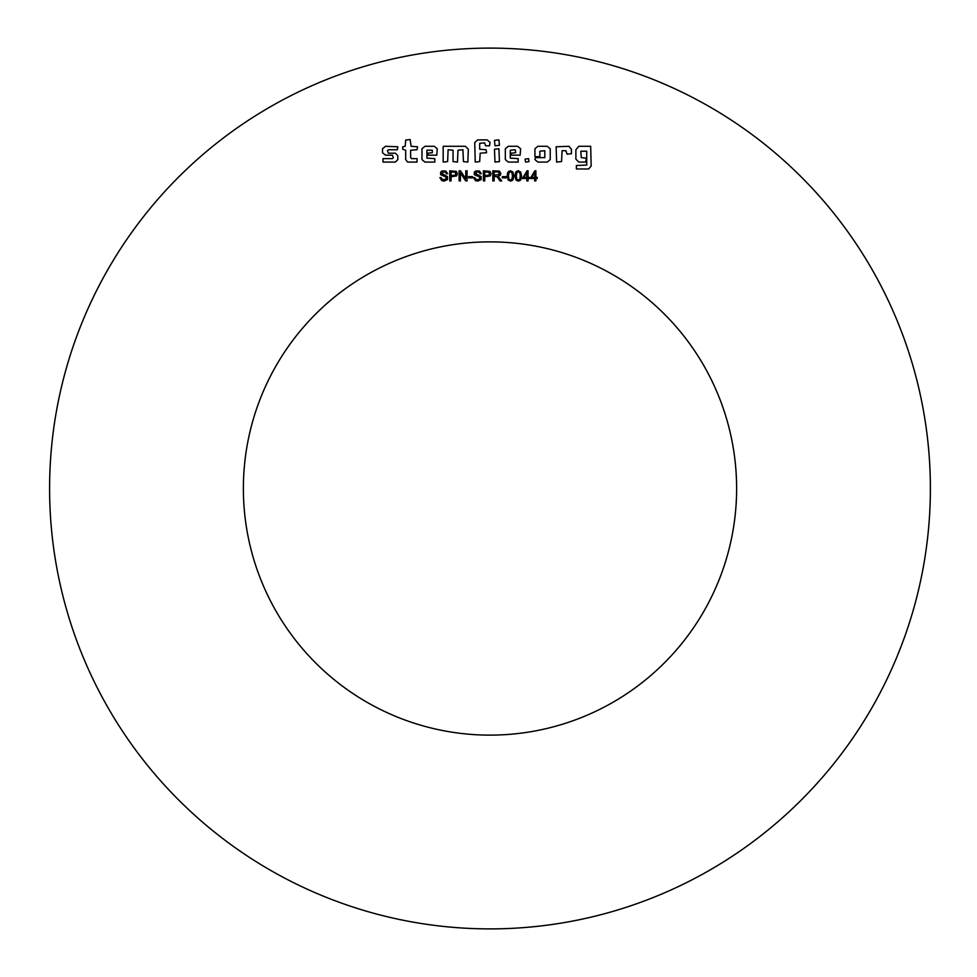 <?xml version="1.0" encoding="UTF-8"?>
<svg xmlns="http://www.w3.org/2000/svg" width="977" height="977" viewBox="0 0 977 977"><rect width="100%" height="100%" fill="white"/><g stroke="black" fill="none" stroke-linecap="round" stroke-linejoin="round"><path stroke-width="1.47" d="M453.646 172.013L451.069 172.013L451.069 175.616L455.514 175.139L455.734 172.697L453.646 172.013M451.069 176.8L451.069 180.904L449.738 180.904L449.738 170.816L456.32 171.39L457.431 173.735L456.613 175.909L451.069 176.8M472.477 176.629L472.477 177.875L468.667 177.875L468.667 176.629L472.477 176.629M487.315 172.013L484.739 172.013L484.739 175.616L489.184 175.139L489.404 172.697L487.315 172.013M484.739 176.8L484.739 180.904L483.407 180.904L483.407 170.816L489.99 171.39L491.101 173.735L490.283 175.909L484.739 176.8M506.147 176.629L506.147 177.875L502.337 177.875L502.337 176.629L506.147 176.629M510.446 171.805L509.09 172.526L508.443 175.933L509.029 179.243L510.458 180.061L511.899 179.231L512.473 175.933L511.899 172.624L510.446 171.805M510.458 181.075L508.174 180.037L507.173 175.933L507.539 173.051L508.638 171.366L510.458 170.78L512.901 172.05L513.755 175.933L513.389 178.803L512.29 180.489L510.458 181.075M526.823 172.807L523.66 177.362L526.823 177.362L526.823 172.807M528.056 178.486L528.056 180.904L526.823 180.904L526.823 178.486L522.439 178.486L527.043 170.816L528.056 170.816L528.056 177.362L529.424 177.362L529.424 178.486L528.056 178.486M443.179 162.072L443.179 146.294L465.382 146.294L468.337 149.249L467.849 162.072L463.416 161.584L462.915 149.75L457.981 150.238L457.492 162.072L453.047 161.584L453.047 150.238L448.113 149.75L447.625 161.584L443.179 162.072M511.252 155.172L511.252 153.194L515.697 152.705L515.209 149.75L510.275 150.238L510.275 158.127L518.164 158.628L518.164 162.072L508.296 162.072L505.341 159.605L505.341 148.76L508.296 146.294L517.663 146.294L520.631 148.76L520.13 155.172L511.252 155.172M539.866 156.65L534.932 156.65L534.932 148.76L537.9 146.294L547.267 146.294L550.222 148.76L550.222 159.605L547.267 162.072L537.9 162.072L534.932 159.605L535.433 157.639L544.8 157.639L544.8 150.727L539.866 151.227L539.866 156.65M494.985 162.084L494.484 149.249L498.929 148.76L499.418 161.584L494.985 162.084M475.249 162.084L474.712 142.642L477.716 139.882L487.083 139.882L490.051 142.349L489.55 145.793L485.606 145.805L484.616 142.837L479.683 143.338L479.683 149.249L486.094 149.75L486.595 152.705L480.183 153.194L479.683 161.584L475.249 162.084M494.985 145.805L494.484 140.37L498.929 139.882L499.418 145.304L494.985 145.805M427.889 155.172L427.889 153.194L432.335 152.705L432.335 150.238L426.912 150.238L426.912 158.127L434.802 158.628L434.802 162.084L424.934 162.084L421.979 159.617L421.979 148.76L424.934 146.294L434.301 146.294L437.269 148.76L436.768 155.172L427.889 155.172M385.475 155.172L382.508 152.705L382.508 148.76L385.475 146.294L397.81 146.782L397.309 149.75L388.431 149.75L387.442 150.751L388.431 153.206L395.343 153.206L397.81 155.673L397.81 159.617L395.343 162.072L383.008 162.072L383.008 158.628L392.375 158.628L393.365 157.663L392.375 155.172L385.475 155.172M581.303 157.639L586.237 158.127L585.736 162.072L578.836 162.072L575.88 159.117L575.88 149.75L578.836 146.294L590.67 146.294L591.17 166.029L588.704 168.984L576.369 168.984L576.369 165.528L586.725 165.04L586.725 151.227L580.814 151.227L581.303 157.639M556.634 162.072L556.145 146.782L568.968 146.294L571.435 149.249L571.435 153.694L567.002 154.183L566.013 150.727L562.068 150.727L561.567 161.584L556.634 162.072M405.186 146.294L405.699 140.041L410.132 139.54L411.122 146.294L417.533 146.782L417.045 149.75L410.633 150.238L410.633 157.639L411.61 158.628L417.045 158.628L417.045 162.084L407.665 162.084L405.699 159.617L405.699 150.238L402.732 149.249L402.732 146.782L405.186 146.294M525.565 162.084L525.064 159.117L528.52 158.628L529.009 161.584L525.565 162.084M518.286 171.805L516.918 172.526L516.283 175.933L516.87 179.243L518.298 180.061L519.74 179.231L520.314 175.933L519.74 172.624L518.286 171.805M518.298 181.075L516.003 180.037L515.013 175.933L515.38 173.051L516.467 171.366L518.298 170.78L520.729 172.05L521.584 175.933L521.217 178.803L520.13 180.489L518.298 181.075M497.354 171.94L494.154 171.94L494.154 175.274L499.247 174.48L498.991 172.392L497.354 171.94M494.154 176.422L494.154 180.904L492.823 180.904L492.823 170.816L499.345 171.085L500.883 173.576L500.2 175.384L498.05 176.312L501.714 180.904L500.041 180.904L497.061 176.739L494.154 176.422M534.651 172.807L531.5 177.362L534.651 177.362L534.651 172.807M535.897 178.486L535.897 180.904L534.651 180.904L534.651 178.486L530.279 178.486L534.883 170.816L535.897 170.816L535.897 177.362L537.252 177.362L537.252 178.486L535.897 178.486M475.555 180.684L473.552 177.667L474.81 177.558L475.225 178.803L477.79 179.878L480.293 178.168L479.109 176.739L474.285 174.688L474.37 172.001L475.64 170.987L479.463 171.012L481.282 173.662L480 173.759L479.304 172.318L477.545 171.818L475.225 173.332L481.16 176.629L481.124 179.573L477.851 181.075L475.555 180.684M460.399 172.978L460.399 180.904L459.117 180.904L459.117 170.816L460.485 170.816L465.785 178.742L465.785 170.816L467.067 170.816L467.067 180.904L465.699 180.904L460.399 172.978M441.885 180.684L439.882 177.667L441.14 177.558L441.555 178.803L444.12 179.878L446.623 178.168L445.439 176.739L440.615 174.688L440.7 172.001L441.97 170.987L445.793 171.012L447.613 173.662L446.33 173.759L445.634 172.318L443.876 171.818L441.555 173.332L447.49 176.629L447.454 179.573L444.181 181.075L441.885 180.684M49.595 488.5A440.395 440.395 0 0 0 710.181 869.896A440.395 440.395 0 0 0 710.181 107.104A440.395 440.395 0 0 0 49.595 488.5M243.371 488.5A246.619 246.619 0 0 1 613.3 274.916A246.619 246.619 0 0 1 613.3 702.084A246.619 246.619 0 0 1 243.371 488.5"/></g></svg>
